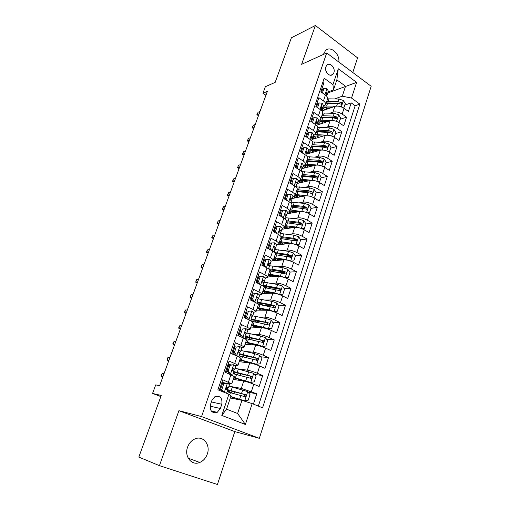 <?xml version="1.0" encoding="UTF-8"?>
<svg xmlns="http://www.w3.org/2000/svg" width="510" height="510" viewBox="0 0 510 510"><rect width="100%" height="100%" fill="white"/><g stroke="black" fill="none" stroke-linecap="round" stroke-linejoin="round"><path stroke-width="0.76" d="M338.889 62.08C339.864 53.677 330.499 45.435 325.539 50.509L323.327 54.481M187.584 447.174C184.008 456.482 191.779 466.089 199.773 462.449C203.324 460.906 205.836 458.095 207.302 454.021C210.834 444.631 202.859 434.998 194.692 439.021C191.384 440.589 189.012 443.305 187.584 447.174M325.896 66.797C324.086 71.381 329.728 77.571 332.788 74.409L333.878 72.675C335.676 68.111 330.04 61.901 326.955 65.108L325.896 66.797M352.773 72.49L357.58 57.853L315.384 25.5L291.376 37.804L275.164 82.378L265.366 86.694L262.956 93.247L265.927 95.249M259.348 438.332L371.172 86.279L326.712 52.951L201.565 416.594L259.348 438.332L234.804 431.594L178.914 410.684L159.439 465.656L217.426 484.5L234.804 431.594M159.439 465.656L138.828 457.087L161.249 395.467L152.566 393.433L160.841 396.582M322.773 82.391L323.818 83.143L320.854 91.845L325.418 95.089L323.448 100.916C325.24 102.236 325.966 103.485 325.629 104.671L323.353 106.246M323.448 100.916L318.865 97.684L315.856 106.507L320.478 109.714L318.482 115.623C320.293 116.924 321.032 118.148 320.707 119.289L318.45 120.787M318.482 115.623L313.841 112.43L310.794 121.38L315.467 124.542L313.44 130.534C315.276 131.822 316.034 133.014 315.722 134.111L313.478 135.532M313.44 130.534L308.748 127.385L305.656 136.457L310.386 139.581L308.333 145.656C310.188 146.925 310.966 148.085 310.666 149.143L308.442 150.482M308.333 145.656L303.584 142.551L300.447 151.75L305.229 154.83L303.15 160.994C305.025 162.244 305.828 163.372 305.541 164.386L303.329 165.635M303.15 160.994L298.344 157.928L295.162 167.261L300.001 170.302L297.891 176.549C299.791 177.773 300.613 178.876 300.345 179.839L298.146 181.005M297.891 176.549L293.033 173.527L289.808 182.994L294.703 185.984L292.561 192.327C294.487 193.532 295.322 194.597 295.073 195.515L292.893 196.586M292.561 192.327L287.64 189.35L284.37 198.957L289.323 201.903L287.149 208.329C289.1 209.521 289.96 210.547 289.725 211.414L287.563 212.396M287.149 208.329L282.17 205.409L278.855 215.15L283.872 218.044L281.667 224.572C283.637 225.732 284.516 226.727 284.299 227.549L282.157 228.429M281.667 224.572L276.624 221.697L273.258 231.585L278.332 234.428L276.095 241.045C278.097 242.186 278.995 243.142 278.798 243.914L276.675 244.698M276.095 241.045L270.995 238.227L267.578 248.262L272.716 251.047L270.447 257.767C272.467 258.889 273.392 259.8 273.213 260.514L271.11 261.197M270.447 257.767L265.283 255L261.815 265.181L267.017 267.916L264.715 274.737C266.762 275.833 267.705 276.707 267.546 277.37L265.442 277.944M264.715 274.737L259.482 272.021L255.963 282.361L261.228 285.039L258.895 291.962C260.967 293.027 261.936 293.868 261.796 294.468L259.666 294.939M258.895 291.962L253.597 289.304L250.021 299.797L255.357 302.417L252.985 309.442C255.089 310.488 256.077 311.278 255.963 311.827L253.77 312.177M252.985 309.442L247.624 306.848L243.99 317.5L249.396 320.063L246.987 327.197C249.116 328.211 250.136 328.963 250.034 329.441L247.72 329.67M246.987 327.197L241.555 324.66L237.87 335.478L243.34 337.977L240.898 345.219C243.053 346.207 244.099 346.908 244.022 347.329L241.485 347.406M240.898 345.219L235.397 342.745L231.655 353.736L237.195 356.165L234.715 363.515C236.901 364.478 237.966 365.134 237.915 365.492L234.989 365.364M234.715 363.515L229.137 361.112L225.337 372.274L234.205 376.52L231.712 383.934L228.047 383.507M253.419 404.124L256.766 393.816L248.166 392.228M233.242 379.37L243.735 381.072C246.591 381.633 249.945 382.685 253.789 384.234L259.144 386.491L262.682 375.577L254.464 374.385M239.196 361.679L249.741 362.973C252.603 363.432 255.937 364.459 259.737 366.046L265.028 368.36L268.515 357.612L260.635 356.77M245.055 344.244L255.657 345.136C258.525 345.512 261.84 346.507 265.602 348.12L270.823 350.504L274.259 339.915L266.673 339.38M253.54 338.449L251.71 338.321M250.837 327.063L261.483 327.567C264.358 327.853 267.661 328.822 271.377 330.467L276.528 332.909L279.913 322.479L272.601 322.218M262.765 321.867L257.48 321.676M256.53 310.131L267.227 310.258C270.109 310.456 273.392 311.4 277.064 313.076L282.157 315.575L285.492 305.299L278.415 305.286M271.11 305.273L263.147 305.254M262.14 293.441L272.882 293.205C275.776 293.32 279.034 294.232 282.667 295.94L287.697 298.497L290.987 288.367L284.134 288.577M278.53 288.749L271.951 288.953M267.673 276.987L278.46 276.394C281.354 276.426 284.599 277.312 288.195 279.053L293.161 281.66L296.406 271.683L289.744 272.098M284.656 272.41L280.079 272.697M273.022 260.776L283.955 259.826C286.856 259.781 290.082 260.642 293.639 262.408L298.548 265.072L301.741 255.236L295.264 255.835M290.286 256.294L287.595 256.543M276.573 245.004L289.368 243.499C292.275 243.378 295.488 244.213 299 246.005L303.858 248.721L307.001 239.018L300.69 239.789L298.573 236.678L293.932 235.129L280.449 233.516M295.692 240.401L294.251 240.573M281.871 229.29L294.71 227.403C297.617 227.205 300.811 228.015 304.291 229.831L309.085 232.598L312.19 223.036L305.86 223.986M300.919 224.731L300.435 224.802M287.098 213.792L299.976 211.529C302.889 211.261 306.064 212.052 309.506 213.888L314.243 216.705L317.309 207.277L310.96 208.405M292.249 198.505L305.165 195.885C308.078 195.547 311.24 196.312 314.644 198.173L319.33 201.036L322.352 191.734L315.99 193.035M301.569 195.98L299.823 196.344M297.33 183.428L310.284 180.451C313.204 180.049 316.347 180.789 319.719 182.676L324.347 185.583L327.324 176.409L320.949 177.875M308.199 180.814L304.757 181.605M302.251 168.581L315.327 165.234C318.253 164.762 321.383 165.482 324.717 167.388L329.294 170.34L332.227 161.294L325.845 162.926M307.033 153.95L320.305 150.227C323.232 149.691 326.343 150.386 329.645 152.318L334.171 155.308L337.065 146.389L330.671 148.174M312.133 139.415L325.221 135.424C328.147 134.825 331.239 135.501 334.509 137.451L338.984 140.48L341.84 131.682L335.433 133.62M316.99 125.109L330.059 120.819C332.992 120.162 336.071 120.813 339.303 122.782L343.734 125.855L346.551 117.172L340.132 119.263M290.808 182.72L289.82 182.956M285.581 198.103L284.593 198.301M280.27 213.696L279.289 213.868M274.896 229.513L273.915 229.653M269.439 245.552L268.464 245.667M263.899 261.821L262.93 261.904M258.289 278.326L257.32 278.377M252.59 295.073L251.628 295.092M246.808 312.069L245.852 312.05M240.943 329.307L239.987 329.256M235.371 346.845L234.039 346.724M230.845 364.822L228.002 364.446M152.566 393.433L155.703 384.897L159.624 385.719L267.355 91.36L262.956 93.247M220.358 408.51L221.793 404.251C222.526 397.972 220.237 395.428 214.927 396.633L211.905 400.369L210.439 404.653C209.68 410.907 211.93 413.47 217.203 412.361L220.358 408.51L210.094 406.132M333.495 89.875L332.953 84.609L324.188 78.253L217.885 389.787L228.907 394.236L230.992 395.919L226.555 409.179L237.615 413.495L241.95 400.337L252.169 403.62L262.58 407.822L359.856 104.116L351.517 98.067L342.261 96.186L345.544 86.222L336.855 79.86L333.495 89.875L328.185 91.902M332.953 84.609L338.277 68.761L356.617 82.391L351.517 98.067M252.169 403.62L245.393 424.473L221.793 415.427L228.907 394.236M329.913 113.182L332.934 112.149C335.867 111.454 338.94 112.098 342.153 114.081L346.551 117.172M321.899 110.957L334.84 106.411L332.934 112.149M325.017 127.627L328.134 126.633C331.06 126.002 334.146 126.665 337.397 128.628L341.84 131.682M320.044 142.271L323.263 141.321C326.19 140.747 329.288 141.429 332.571 143.374L337.065 146.389M314.995 157.105L318.323 156.207C321.249 155.697 324.366 156.398 327.681 158.323L332.227 161.294M309.863 172.144L313.318 171.296C316.238 170.85 319.375 171.577 322.722 173.476L327.324 176.409M304.648 187.387L308.244 186.596C311.164 186.22 314.313 186.972 317.698 188.847L322.352 191.734M299.344 202.833L303.093 202.113C306.013 201.807 309.181 202.578 312.598 204.433L317.309 207.277M293.938 218.497L297.878 217.853C300.785 217.611 303.973 218.407 307.428 220.237L312.19 223.036M278.97 215.22L279.805 215.073M288.437 234.37L292.581 233.809C295.488 233.65 298.694 234.466 302.188 236.27L307.001 239.018M273.628 230.501L274.603 230.354M282.82 250.467L287.213 250.002C290.113 249.913 293.333 250.754 296.865 252.533L301.741 255.236M268.356 245.967L269.337 245.852M277.077 266.775L281.762 266.424C284.663 266.411 287.901 267.285 291.471 269.038L296.406 271.683M271.199 283.299L276.235 283.088C279.129 283.158 282.381 284.051 285.995 285.778L290.987 288.367M265.155 300.046L270.631 299.995C273.519 300.141 276.79 301.066 280.436 302.762L285.492 305.299M258.927 316.997L264.939 317.15C267.82 317.386 271.11 318.336 274.801 319.999L279.913 322.479M252.444 334.152L259.163 334.566C262.038 334.885 265.34 335.861 269.076 337.499L274.259 339.915M245.635 351.479L253.298 352.238C256.167 352.646 259.494 353.653 263.268 355.26L268.515 357.612M238.342 368.934L247.35 370.177C250.212 370.681 253.553 371.714 257.372 373.288L262.682 375.577M225.726 383.106L221.875 382.436M229.787 386.331L241.306 388.39L256.766 393.816M258.347 406.113L355.158 105.717L351.192 102.861L344.766 105.092M334.84 106.411C337.773 105.691 340.833 106.329 344.04 108.318L348.413 111.429L351.192 102.861M219.192 390.316L222.787 379.772L231.712 383.934M230.31 397.959L241.95 400.337M178.914 410.684L201.565 416.594M315.384 25.5L301.633 64.305L326.712 52.951M327.834 92.954L356.617 82.391M334.738 98.927L342.261 96.186M237.915 365.492L240.369 358.192C240.433 357.81 239.375 357.134 237.195 356.165M244.022 347.329L246.438 340.144C246.521 339.698 245.488 338.971 243.34 337.977M250.034 329.441L252.418 322.365C252.52 321.855 251.519 321.09 249.396 320.063M255.963 311.827L258.302 304.852C258.436 304.285 257.448 303.476 255.357 302.417M264.021 292.185L264.231 291.567M261.796 294.468L264.11 287.595C264.256 286.971 263.294 286.116 261.228 285.039M269.458 275.993L269.796 274.979M267.546 277.37L269.822 270.6C269.994 269.917 269.057 269.025 267.017 267.916M274.813 260.023L275.209 258.851M273.213 260.514L275.457 253.846C275.642 253.113 274.731 252.176 272.716 251.047M280.105 244.277L280.474 243.181M278.798 243.914L281.01 237.335C281.214 236.551 280.322 235.575 278.332 234.428M285.32 228.741L285.657 227.721M284.299 227.549L286.48 221.066C286.703 220.224 285.829 219.217 283.872 218.044M290.541 213.186L290.776 212.472M289.725 211.414L291.873 205.026C292.115 204.14 291.261 203.095 289.323 201.903M295.704 197.803L295.825 197.434M303.616 196.197L295.067 195.528L297.19 189.216C297.445 188.279 296.616 187.202 294.703 185.984M300.345 179.839L302.436 173.63C302.704 172.648 301.894 171.532 300.001 170.302M305.541 164.386L307.6 158.259C307.893 157.233 307.096 156.085 305.229 154.83M310.666 149.143L312.7 143.106C313 142.029 312.228 140.856 310.386 139.581M315.722 134.111L317.724 128.163C318.042 127.041 317.29 125.836 315.467 124.542M320.707 119.289L322.683 113.418C323.015 112.257 322.282 111.027 320.478 109.714M355.158 105.717L359.856 104.116M325.629 104.671L327.573 98.876C327.917 97.678 327.203 96.415 325.418 95.089M226.555 409.179L221.793 415.427M237.615 413.495L245.393 424.473M338.277 68.761L336.855 79.86M227.473 383.259L223.762 383.864L222.462 383.635L226.166 383.036L229.57 384.432L228.378 387.963L226.657 387.326C225.892 388.135 225.853 388.856 226.542 389.5L227.626 390.195L226.58 393.299M222.334 384.011L221.416 383.781M223.762 383.864L221.856 389.487L224.037 392.273M222.462 383.635L220.556 389.245L221.856 389.487M222.417 391.623L220.556 389.245M220.167 387.466L221.072 387.721M226.064 388.792L228.378 387.963M219.51 389.385L220.951 389.748M221.168 387.447L220.25 387.211M162.339 373.409L161.683 374.111L161.268 376.342L162.339 373.409L164.016 373.702M162.824 376.96L161.268 376.342L162.939 376.654M230.705 396.786L244.628 400.815L248.211 400.165L250.021 394.638L247.662 391.584L228.99 386.147M244.628 400.815L230.781 396.557M231.259 392.878L227.307 391.151M232.076 390.985L231.508 392.668L233.223 393.439M227.097 391.776L245.323 396.799C246.209 396.028 246.19 395.295 245.272 394.6L226.274 389.277M231.508 392.668L227.434 390.768M227.415 389.959L243.793 394.319C244.838 394.995 244.889 395.728 243.952 396.531L245.323 396.799M230.067 365.3L228.76 365.122L233.727 364.758L230.067 365.3L228.187 370.84L230.609 373.977L232.503 375.328M230.609 373.977L229.302 373.779L230.322 374.353M233.727 364.758L235.773 366.027L234.6 369.501L232.904 368.787C232.171 369.578 232.139 370.292 232.815 370.929L233.86 371.701L232.681 375.194M228.429 366.097L227.511 365.887M228.76 365.122L226.88 370.649L228.187 370.84M229.302 373.779L226.88 370.649M226.255 369.591L227.16 369.826M232.566 370.719L234.6 369.501M225.637 371.407L227.83 371.873M227.281 369.476L226.363 369.265M168.274 357.229L167.605 357.969L167.21 360.124L168.274 357.229L169.964 357.453M168.759 360.761L167.21 360.124L168.899 360.366M236.819 355.617L238.833 356.943L240 353.494L238.986 352.646C238.329 352.015 238.355 351.307 239.05 350.529L239.719 350.472L240.733 351.326L241.887 347.903L239.885 346.545L236.277 347.017L234.428 352.474L236.819 355.617L235.665 355.489M236.277 347.017L239.885 346.545M234.434 348.445L233.516 348.26M234.963 346.896L233.108 352.333L234.428 352.474M235.441 355.393L233.108 352.333M232.254 351.976L233.159 352.193M239.107 352.71L240.733 351.326M231.667 353.698L234.517 354.176M233.299 351.779L232.381 351.588M174.127 341.267L172.871 343.632L173.081 344.129L174.127 341.267L175.835 341.426M174.605 344.773L173.081 344.129L174.783 344.295M242.39 329.014L245.954 328.606L242.39 329.014L240.567 334.388L242.932 337.537L244.845 338.723M242.932 337.537L242.288 337.492M245.954 328.606L247.905 330.053L246.763 333.419L245.788 332.494L245.112 332.552L245.068 334.636L246.043 335.554L244.959 338.787M240.35 331.047L239.432 330.888M241.064 328.944L239.247 334.299L240.567 334.388M241.306 337.046L239.247 334.299M238.164 334.617L239.738 334.962M240.42 336.638L241.007 336.651M239.273 334.343L238.317 334.165M245.355 334.809L246.763 333.419M179.902 325.52L178.64 327.898L178.87 328.338L179.902 325.52L181.617 325.609M180.381 329.001L178.87 328.338L180.585 328.44M248.415 311.285L251.927 310.934L248.415 311.285L246.617 316.576L248.956 319.732L250.416 320.573M251.927 310.934L253.833 312.464L252.711 315.786L251.768 314.791L251.079 314.842L251.054 316.901L252.004 317.889L250.984 320.898M246.183 313.911L245.265 313.765M247.082 311.266L245.284 316.538L246.617 316.576M247.082 318.967L245.284 316.538M244.041 317.526L246.336 317.953M245.807 317.239L244.162 316.997M251.455 317.163L252.711 315.786M185.602 309.978L184.9 310.832L184.582 312.764L185.602 309.978L187.329 310.003M186.073 313.44L184.582 312.764L186.309 312.796M233.739 377.891L250.671 382.423L254.209 381.837L255.988 376.393L253.661 373.326L235.046 368.175M250.671 382.423L233.86 377.547M233.178 373.722L251.379 378.445C252.227 377.687 252.201 376.966 251.302 376.291L233.803 371.548M233.242 373.543L233.918 373.875M235.684 374.295L233.401 373.059M233.739 372.07L249.811 376.061C250.837 376.718 250.907 377.438 250.002 378.235L251.379 378.445M239.732 360.085L256.626 364.306L260.113 363.783L261.872 358.422L259.571 355.349L254.7 353.691L241.02 350.472M246.508 355.744L246.018 357.523M256.626 364.306L239.872 359.658M239.177 355.929L257.346 360.372C258.162 359.62 258.124 358.912 257.238 358.25L239.891 353.812M239.987 356.082L239.286 355.61M239.687 354.418L255.746 358.084L256.549 359.435M245.629 342.541L262.491 346.462L265.933 346.003L267.661 340.718L265.391 337.639L260.553 336.001L246.897 333.024M250.939 337.849L252.214 338.965L251.915 339.864M262.491 346.462L257.639 344.811L245.801 342.038M250.308 344.69L250.467 344.199L249.683 343.389M245.087 338.404L263.224 342.567C264.001 341.827 263.957 341.126 263.09 340.476L245.788 336.319M245.552 337.021L260.508 340.062L261.585 340.368L262.401 341.649M267.17 328.829L271.664 328.485L273.373 323.276L271.122 320.191L266.322 318.565L252.686 315.837M254.853 320.178L255.669 320.586C257.167 321.325 257.881 321.88 257.799 322.25L257.728 322.467M266.277 328.548L251.443 325.246M268.266 328.88L263.447 327.248L251.64 324.679M256.09 327.312L253.929 325.769L253.457 327.19M251.468 321.204L269.006 325.023C269.758 324.296 269.701 323.608 268.853 322.97L251.602 319.081M251.328 319.878L256.007 320.407L266.265 322.626L267.342 322.919L268.158 324.13M253.572 325.597L253.929 325.769M257.818 293.524L253.005 293.843L257.818 293.524L259.673 295.143L258.57 298.414L257.658 297.349L256.963 297.4L256.957 299.427L257.869 300.486L256.925 303.284M251.927 297.018L251.016 296.897M254.343 293.817L252.577 299.026L254.873 302.181M253.005 293.843L251.239 299.045L252.577 299.026M252.781 301.155L251.239 299.045M252.169 300.313L250.863 300.212M257.429 299.772L258.57 298.414M191.224 294.646L189.956 297.049L190.217 297.387L191.224 294.646L192.965 294.601M191.696 298.082L190.217 297.387L191.958 297.362M262.051 309.073L259.902 309.328M273.284 311.553L277.319 311.221L278.995 306.089L276.777 302.997L272.008 301.391L258.188 298.879M259.405 303.023L263.096 305.248M273.959 311.559L269.172 309.946L257.391 307.568M268.183 310.329L257.174 308.212M261.235 310.188L259.507 309.124L259.163 310.163M258.149 304.298L274.705 307.74C275.425 307.02 275.368 306.351 274.533 305.726L270.931 304.636L257.327 302.092M257.027 302.985L261.713 303.393L271.945 305.439L273.016 305.719L273.832 306.867M257.945 308.295L259.507 309.124M263.619 276.375L258.844 276.688L263.619 276.375L265.423 278.071L264.339 281.297L263.46 280.168L262.758 280.213L262.765 282.215L263.651 283.337L262.777 285.931M257.595 280.366L256.677 280.264M260.189 276.611L258.442 281.743L260.578 284.707M258.844 276.688L257.104 281.807L258.442 281.743M258.391 283.598L257.104 281.807M263.3 282.629L264.339 281.297M196.777 279.512L196.057 280.423L195.783 282.221L196.777 279.512L198.53 279.41M197.242 282.923L195.783 282.221L197.536 282.126M265.946 259.654L264.594 259.781L262.88 264.824L264.231 264.715L265.946 259.654L269.331 259.475L271.097 261.254L270.026 264.429L269.178 263.236L268.47 263.275L268.496 265.257L269.344 266.437L268.541 268.834L271.881 269.203L272.933 266.086L269.07 265.735L270.026 264.429M263.173 263.957L262.261 263.874M264.231 264.715L266.195 267.489M263.925 266.29L262.88 264.824M202.253 264.569L201.526 265.519L200.985 267.004L201.272 267.246L202.253 264.569L204.019 264.409M202.719 267.967L201.272 267.246L203.037 267.093M271.62 242.951L270.262 243.117L268.572 248.089L269.924 247.936L271.62 242.951L274.96 242.824L276.681 244.679L275.63 247.809L274.807 246.553L274.099 246.585L274.138 248.542L274.96 249.792L274.214 251.991M268.681 247.777L267.763 247.707M269.924 247.936L271.734 250.512M269.376 249.237L268.572 248.089M274.731 249.09L275.63 247.809M207.666 249.823L206.926 250.805L206.391 252.272L206.697 252.463L207.666 249.823L209.438 249.6M208.125 253.196L206.697 252.463L208.469 252.252M277.21 226.491L275.853 226.701L274.182 231.597L275.54 231.4L277.21 226.491L280.513 226.415L282.189 228.34L281.15 231.425L280.36 230.118L279.652 230.137L279.697 232.076L280.494 233.376L279.811 235.397M274.342 231.827L273.653 231.808M275.54 231.4L277.191 233.784M274.75 232.42L274.182 231.597M280.309 232.681L281.15 231.425M213.83 237.603L212.045 237.877L213.46 238.616L211.726 237.724L212.045 237.877L213.001 235.269L214.786 234.989M211.726 237.724L213.001 235.269M282.719 210.267L281.354 210.515L279.709 215.347L281.074 215.105L282.719 210.267L285.976 210.241L287.621 212.237L286.594 215.277L285.829 213.913L285.122 213.932L285.179 215.845L285.944 217.203L285.326 219.039M281.074 215.105L282.572 217.298M280.054 215.845L279.709 215.347M285.804 216.508L286.594 215.277M218.707 224.266L216.992 223.361L217.33 223.469L218.274 220.894L220.065 220.562M218.726 224.221L217.33 223.469L219.121 223.144M216.992 223.361L218.274 220.894M267.623 292.173L267.712 292.581L265.538 293.001M279.212 294.499L282.884 294.206L284.535 289.151L282.342 286.053L277.606 284.465L263.651 282.183M264.295 286.25L267.495 288.124M279.569 294.493L274.813 292.893L263.064 290.706M273.048 293.199L262.822 291.42M264.052 292.083L265.563 291.784M266.112 293.352L265.009 292.714L264.786 293.384M264.129 287.532L280.322 290.713C281.01 290.005 280.946 289.342 280.124 288.724L276.548 287.659L262.969 285.351M263.23 286.263L277.536 288.501L278.607 288.775L279.416 289.865M262.809 291.452L265.009 292.714M284.994 277.682L288.367 277.44L289.999 272.461L287.831 269.356L283.126 267.782L272.933 266.086M269.803 270.153L271.479 271.224M285.096 277.676L280.379 276.088L268.649 274.087M278.192 276.407L268.387 274.865M269.599 276.076L270.938 275.795L270.402 275.062M272.321 275.387L272.933 276.7M270.925 276.809L270.332 276.841M269.701 270.957L285.855 273.934C286.518 273.233 286.448 272.582 285.638 271.977L282.081 270.931L271.881 269.203M269.58 269.777L283.05 271.811L284.115 272.072L284.918 273.105M268.266 275.234L270.434 276.535M290.655 261.094L293.779 260.916L295.386 256.007L293.237 252.896L288.564 251.341L274.966 249.511M275.298 254.331L275.795 254.688M290.266 260.954L285.855 259.533L274.157 257.709M283.343 259.883L273.876 258.544M293.779 260.916L290.751 261.126M275.215 260.266L276.248 259.953L274.737 258.583M276.649 258.812L278.358 260.31M275.196 254.624L291.306 257.391C291.943 256.702 291.867 256.058 291.076 255.465L287.538 254.445L274.928 252.603M275.489 253.534L288.488 255.357L289.546 255.612L290.343 256.587M273.64 259.239L275.712 260.54M295.111 244.36L291.261 243.206L279.588 241.555M288.469 243.601L279.289 242.46L281.412 244.43M296.24 244.743L299.109 244.628L300.69 239.789M299.109 244.628L296.482 244.838M281.794 242.632L283.318 244.207M280.615 238.514L296.68 241.09L296.431 239.19L292.918 238.189L280.902 236.57M281.679 242.97L280.946 242.537M280.946 237.52L293.843 239.145L294.895 239.381L295.685 240.312M278.945 243.474L280.525 244.539M301.748 228.639L304.362 228.569L305.923 223.801L303.826 220.683L299.217 219.153L285.766 217.738M299.886 228.015L296.584 227.116L284.943 225.637M293.562 227.568L284.625 226.599M304.362 228.569L302.143 228.792M286.614 228.588L284.484 227.001M287.13 226.727L286.875 227.473L288.131 228.365M285.957 222.634L301.971 225.018L301.716 223.15L298.222 222.169L286.531 220.741M286.875 227.473L285.504 226.599M286.263 221.722L299.128 223.157L300.173 223.386L300.951 224.26M284.095 227.855L285.364 228.773M288.15 194.272L286.779 194.565L285.16 199.327L286.531 199.047L288.15 194.272L291.369 194.297L292.969 196.363L291.962 199.359L291.223 197.937L290.515 197.95L290.585 199.844L291.318 201.259L290.764 202.916M286.531 199.047L287.876 201.042M291.21 200.564L291.962 199.359M223.903 210.088L222.194 209.183L222.545 209.247L223.476 206.703L225.28 206.314M223.928 210.012L222.545 209.247L224.349 208.864M222.194 209.183L223.476 206.703M307.186 212.766L309.544 212.74L311.081 208.035L309.009 204.912L304.432 203.401L291.006 202.183M294.818 211.325L294.461 212.498M304.591 211.924L290.228 209.935M298.611 211.771L289.884 210.955M309.544 212.74L307.715 212.982M291.471 213.021L289.552 211.701M292.383 211.038L292 212.185L292.861 212.778M291.223 206.977L307.192 209.176L306.924 207.334L303.444 206.371L291.847 205.116M292 212.185L290.184 210.942M291.497 206.148L304.336 207.391L305.375 207.615L306.147 208.443M288.838 212.128L290.203 213.244M290.643 183.504L291.905 183.211L293.505 178.506L296.686 178.583L298.248 180.712L297.247 183.67L296.539 182.191L295.832 182.197L295.908 184.072L296.616 185.538L296.119 187.023M291.905 183.211L293.103 185.009M293.505 178.506L292.128 178.838L290.56 183.453M296.539 184.849L297.247 183.67M229.022 196.082L227.333 195.183L227.696 195.202L228.614 192.691L230.424 192.251M229.06 195.98L227.696 195.202L229.506 194.769M227.333 195.183L228.614 192.691M312.553 197.115L314.651 197.128L316.168 192.487L314.115 189.363L309.57 187.865L296.176 186.845M299.663 195.783L299.638 197.007M309.232 196.082L295.43 194.45M314.651 197.128L313.21 197.408M296.202 197.701L294.136 196.299M297.572 195.566L297.056 197.109L297.54 197.434M296.412 191.537L307.989 192.659L312.337 193.551L312.056 191.734L308.601 190.797L297.03 189.694M297.056 197.109L295.022 195.636M296.661 190.791L310.507 192.06L312.056 191.734M293.479 196.465L295.029 197.944M296.151 167.879L297.209 167.605L298.784 162.964L301.926 163.085L303.45 165.278L302.468 168.198L301.786 166.668L301.072 166.662L301.161 168.517L301.844 170.04L301.404 171.354M297.209 167.605L298.261 169.205M298.784 162.964L297.406 163.334L295.908 167.726M301.792 169.352L302.468 168.198M234.084 182.255L232.407 181.356L232.783 181.337L233.688 178.857L235.512 178.36M234.135 182.121L232.783 181.337L234.6 180.852M232.407 181.356L233.688 178.857M317.851 181.694L319.687 181.732L321.185 177.161L319.158 174.031L314.638 172.546L301.716 171.672M304.234 180.451L304.738 181.726M313.816 180.489L300.568 179.182M308.569 180.846L299.982 180.336M300.849 182.618L298.516 180.916M302.685 180.31L302.169 182.319M301.537 176.307L313.076 177.27L317.411 178.149L317.118 176.358L313.682 175.44L302.143 174.49M302.041 182.236L299.784 180.483M301.761 175.644L315.569 176.721L317.118 176.358M298.171 180.999L299.835 182.854M319.687 181.732L318.501 182M301.557 152.464L302.436 152.216L303.985 147.639L307.09 147.811L308.575 150.067L307.606 152.943L306.956 151.362L306.242 151.349L306.994 154.759L306.612 155.907M302.436 152.216L303.348 153.618M303.985 147.639L302.608 148.047L301.187 152.222M306.963 154.071L307.606 152.943M239.082 168.6L237.418 167.701L238.699 165.189L240.529 164.647M239.139 168.44L237.8 167.637L239.63 167.101M237.418 167.701L238.699 165.189M323.072 166.496L324.653 166.553L326.132 162.04L324.124 158.91L319.642 157.437L307.275 156.697M308.62 165.329L309.608 166.7M318.336 165.138L305.63 164.124M313.465 165.712L307.983 165.278L303.265 165.826M306.587 161.287L318.1 162.097L322.416 162.958L322.11 161.192L318.693 160.293L307.186 159.496M303.208 166.005L305.439 167.764M306.759 167.427L304.432 165.444M306.784 160.701L320.554 161.593L322.11 161.192M303.138 166.196L304.61 167.975M324.653 166.553L323.684 166.795M306.873 137.266L307.587 137.043L309.117 132.53L312.184 132.74L313.637 135.061L312.681 137.891L312.05 136.266L311.342 136.246L312.075 139.689L311.744 140.677M307.587 137.043L308.359 138.248M309.117 132.53L307.734 132.976L306.382 136.941M312.063 139L312.681 137.891M244.022 155.11L242.365 154.211L243.652 151.693L245.488 151.1M244.086 154.925L242.766 154.116L244.602 153.529M242.365 154.211L243.652 151.693M328.217 151.508L329.556 151.578L331.015 147.129L329.026 143.998L324.57 142.532L312.63 141.933M312.853 150.424L314.287 151.916M322.785 150.036L310.615 149.271M318.316 150.788L312.962 150.431L308.238 151.075M311.572 146.466L323.047 147.135L327.35 147.976L327.037 146.23L323.64 145.35L312.165 144.706M308.091 151.521L310.01 153.115M311.336 152.745L309.168 150.724M311.744 145.956L325.476 146.676L327.037 146.23M308.053 151.623L309.347 153.306M329.556 151.578L328.772 151.795M312.107 122.266L312.668 122.075L314.179 117.632L317.214 117.88L318.629 120.258L317.685 123.057L317.08 121.38L316.372 121.348L317.086 124.823L316.806 125.658M312.668 122.075L313.306 123.082M314.179 117.632L312.789 118.11L311.514 121.864M317.092 124.134L317.685 123.057M248.899 141.786L247.254 140.894L248.536 138.363L250.384 137.725M248.976 141.57L247.662 140.754L249.505 140.116M247.254 140.894L248.536 138.363M333.298 136.737L334.388 136.807L335.829 132.415L333.865 129.285L329.434 127.838L317.787 127.366M317.054 135.762L318.858 137.362M327.165 135.169L315.409 134.614M323.104 136.068L317.864 135.781L313.146 136.514M316.487 131.848L327.936 132.37L332.214 133.199L331.895 131.478L328.517 130.611L317.073 130.107M312.904 137.228L314.562 138.669M315.894 138.267L313.873 136.208M316.633 131.414L330.333 131.956L331.895 131.478M312.904 137.241L314.039 138.828M334.388 136.807L333.769 136.992M317.252 107.476L317.679 107.317L319.171 102.931L322.167 103.224L323.55 105.659L322.62 108.42L322.033 106.698L321.332 106.66L321.797 110.848M317.679 107.317L318.189 108.126M319.171 102.931L317.781 103.441L316.57 107.004M322.052 109.478L322.62 108.42M253.712 128.628L252.08 127.73L253.368 125.199L255.223 124.51M253.801 128.386L252.501 127.557L254.356 126.875M252.08 127.73L253.368 125.199M322.314 92.884L324.092 88.434L327.057 88.772L328.402 91.258L327.484 93.98L326.923 92.214L326.228 92.17L326.725 96.237M322.626 92.763L323.002 93.368M324.092 88.434L322.702 88.982L321.555 92.342M326.942 95.013L327.484 93.98M258.474 115.623L256.849 114.731L258.137 112.187L259.998 111.454M258.57 115.356L257.282 114.52L259.144 113.794M256.849 114.731L258.137 112.187M338.296 122.164L339.156 122.234L340.578 117.906L338.634 114.769L334.235 113.335L322.773 112.997M321.338 121.335L323.346 123.025M331.545 120.551L319.961 120.181M327.841 121.546L322.709 121.329L317.985 122.158M321.338 117.427L332.756 117.81L337.014 118.62L336.683 116.917L333.33 116.076L321.912 115.713M317.781 123.241L319.088 124.421M320.427 123.981L318.54 121.89M321.459 117.064L335.121 117.44L336.683 116.917M317.685 123.044L318.693 124.555M339.156 122.234L338.685 122.387M343.23 107.801L343.861 107.859L345.264 103.581L343.338 100.451L338.965 99.029L327.592 98.825M325.66 107.132L327.771 108.891M336.045 106.144L324.016 106.01M332.526 107.221L327.484 107.075L322.766 107.986M326.119 103.198L337.505 103.441L341.745 104.238L341.413 102.561L338.073 101.732L326.693 101.503M322.626 109.484L323.576 110.364M324.927 109.892L323.168 107.776M326.221 102.905L339.845 103.116L341.413 102.561M322.358 108.91L323.302 110.466M343.861 107.859L343.523 107.973M330.059 120.819L328.134 126.633M325.221 135.424L323.263 141.321M320.305 150.227L318.323 156.207M315.327 165.234L313.318 171.296M310.284 180.451L308.244 186.596M305.165 195.885L303.093 202.113M299.976 211.529L297.878 217.853M294.71 227.403L292.581 233.809M289.368 243.499L287.213 250.002M283.955 259.826L281.762 266.424M278.46 276.394L276.235 283.088M272.882 293.205L270.631 299.995M267.227 310.258L264.939 317.15M261.483 327.567L259.163 334.566M255.657 345.136L253.298 352.238M249.741 362.973L247.35 370.177M243.735 381.072L241.306 388.39M253.789 384.234L251.385 391.591M344.04 108.318L342.153 114.081M339.303 122.782L337.397 128.628M334.509 137.451L332.571 143.374M329.645 152.318L327.681 158.323M324.717 167.388L322.722 173.476M319.719 182.676L317.698 188.847M314.644 198.173L312.598 204.433M309.506 213.888L307.428 220.237M304.291 229.831L302.188 236.27M299 246.005L296.865 252.533M293.639 262.408L291.471 269.038M288.195 279.053L285.995 285.778M282.667 295.94L280.436 302.762M277.064 313.076L274.801 319.999M271.377 330.467L269.076 337.499M265.602 348.12L263.268 355.26M259.737 366.046L257.372 373.288M230.953 374.633L228.429 382.105M211.369 401.944L221.793 404.251M227.377 383.278L224.304 392.381M244.723 400.796L247.726 391.661M231.189 390.462L232.35 387.001M229.704 394.88L230.456 392.649M241.561 393.389L242.722 389.889M239.668 399.113L240.828 395.601M243.793 394.319L245.272 394.6M233.637 364.778L230.552 373.894M233.197 368.673L233.561 368.724M239.796 346.558L236.761 355.54M239.286 350.427L239.719 350.472M245.865 328.612L242.875 337.461M245.284 332.463L245.788 332.494M251.844 310.941L248.893 319.655M251.201 314.778L251.768 314.791M250.761 382.404L253.719 373.409M238.125 372.931L237.507 374.773M236.257 378.496L235.824 379.791M237.265 372.357L238.406 368.953M235.391 377.942L236.538 374.518M247.611 375.099L248.752 371.656M245.75 380.74L246.891 377.279M249.811 376.061L251.302 376.291M256.715 364.293L259.628 355.425M244.086 355.145L243.499 356.892M242.244 360.627L241.791 361.998M243.251 354.526L244.379 351.167M241.402 360.028L242.537 356.656M253.578 357.083L254.7 353.691M251.736 362.642L252.864 359.231M255.746 358.084L257.238 358.25M262.58 346.449L265.449 337.716M249.957 337.62L249.403 339.278M248.147 343.026L247.662 344.467M249.148 336.957L250.257 333.648M247.324 342.376L248.44 339.054M259.45 339.341L260.553 336.001M257.639 344.811L258.748 341.458M261.585 340.368L263.09 340.476M268.356 328.873L271.18 320.267M255.669 320.586L255.223 321.918M254.955 319.649L256.052 316.385M253.164 324.985L254.26 321.708M265.232 321.861L266.322 318.565M263.447 327.248L264.543 323.946M267.342 322.919L268.853 322.97M257.728 293.53L254.828 302.118M257.027 297.362L257.658 297.349M258.768 308.423L260.291 309.162M274.048 311.553L276.834 303.074M261.222 304.017L260.954 304.814M260.68 302.589L261.757 299.376M258.914 307.849L259.998 304.623M270.931 304.636L272.008 301.391M269.172 309.946L270.255 306.688M273.016 305.719L274.533 305.726M263.53 276.382L260.693 284.765M262.777 280.2L263.46 280.168M269.248 259.482L266.488 267.642M268.445 263.3L269.178 263.236M274.877 242.83L272.193 250.767M274.036 246.642L274.807 246.553M280.43 226.415L277.816 234.135M279.55 230.233L280.36 230.118M285.9 210.241L283.356 217.751M284.988 214.06L285.829 213.913M264.046 292.115L265.716 292.957M279.652 294.487L282.4 286.129M264.97 292.064L265.092 291.701M266.322 285.778L267.387 282.61M264.582 290.961L265.653 287.78M276.548 287.659L277.606 284.465M274.813 292.893L275.878 289.686M278.607 288.775L280.124 288.724M285.179 277.669L287.882 269.433M270.345 276.031L270.612 275.228M270.166 274.316L271.218 271.18M282.081 270.931L283.126 267.782M280.379 276.088L281.424 272.926M284.115 272.072L285.638 271.977M290.63 261.082L293.295 252.979M275.642 260.227L275.935 259.354M277.363 252.871L278.396 249.792M275.674 257.907L276.713 254.815M287.538 254.445L288.564 251.341M285.855 259.533L286.888 256.409M289.546 255.612L291.076 255.465M296.023 244.666L298.624 236.755M280.921 244.488L281.182 243.697M282.769 236.767L283.789 233.733M281.106 241.734L282.126 238.686M292.918 238.189L293.932 235.129M291.261 243.206L292.275 240.127M294.895 239.381L296.431 239.19M301.34 228.486L303.877 220.76M286.231 228.646L286.365 228.25M288.099 220.887L289.1 217.897M286.454 225.79L287.462 222.781M298.222 222.169L299.217 219.153M296.584 227.116L297.585 224.081M300.173 223.386L301.716 223.15M291.293 194.297L288.819 201.603M290.356 198.116L291.223 197.937M306.58 212.53L309.06 204.994M293.352 205.237L294.34 202.285M291.733 210.063L292.727 207.098M303.444 206.371L304.432 203.401M301.837 211.248L302.825 208.258M305.375 207.615L306.924 207.334M296.603 178.583L294.206 185.685M295.653 182.401L296.539 182.191M311.75 196.803L314.166 189.446M298.535 189.797L299.51 186.889M296.935 194.559L297.916 191.639M308.601 190.797L309.57 187.865M307.014 195.604L307.989 192.659M301.85 163.085L299.51 169.989M300.881 166.904L301.786 166.668M316.844 181.299L319.209 174.108M303.641 174.567L304.604 171.698M302.067 179.265L303.036 176.383M313.682 175.44L314.638 172.546M312.114 180.177L313.076 177.27M307.014 147.804L304.744 154.517M306.038 151.623L306.956 151.362M321.874 166.005L324.175 158.986M307.728 165.259L307.026 167.356M308.684 159.553L309.634 156.723M307.128 164.188L308.085 161.345M318.693 160.293L319.642 157.437M317.15 164.966L318.1 162.097M312.114 132.734L309.901 139.262M311.125 136.552L312.05 136.266M326.827 150.922L329.077 144.075M312.7 150.418L311.986 152.56M313.656 144.738L314.594 141.946M312.12 149.309L313.063 146.504M323.64 145.35L324.57 142.532M322.116 149.959L323.047 147.135M317.137 117.874L314.989 124.223M316.149 121.692L317.08 121.38M331.717 136.049L333.91 129.361M317.507 136.081L316.876 137.968M318.559 130.12L319.483 127.366M317.048 134.634L317.972 131.867M328.517 130.611L329.434 127.838M327.012 135.163L327.936 132.37M322.09 103.218L320.006 109.389M321.109 107.03L322.033 106.698M326.98 88.759L324.953 94.758M325.998 92.565L326.923 92.214M336.536 121.374L338.678 114.846M322.224 122.011L321.702 123.56M323.397 115.706L324.309 112.984M321.906 120.156L322.824 117.427M333.33 116.076L334.235 113.335M331.851 120.532L332.756 117.81M341.292 106.896L343.389 100.527M326.878 108.12L326.464 109.35M328.172 101.477L329.071 98.793M326.7 105.87L327.605 103.173M338.073 101.732L338.965 99.029M336.632 106.093L337.505 103.441M188.203 458.178L199.773 462.449M330.818 75.219L332.788 74.409M211.172 410.901L217.203 412.361M233.95 393.643L234.606 391.699M232.369 398.38L232.713 397.36M240.031 375.449L240.65 373.6M238.438 380.211L238.782 379.179M244.417 362.317L244.768 361.265M256.058 360.219L257.346 360.372M262.07 342.478L263.224 342.567M267.96 324.978L269.006 325.023M273.742 307.734L274.705 307.74M267.712 292.581L267.833 292.211M279.416 290.738L280.322 290.713M273.079 276.516L273.392 275.572M285.001 273.978L285.855 273.934M278.492 260.304L278.874 259.163M290.502 257.461L291.306 257.391M283.891 244.143L284.274 242.996M295.921 241.179L296.68 241.09M289.215 228.206L289.597 227.046M301.263 225.127L301.971 225.018M306.529 209.291L307.192 209.176M311.712 193.679L312.337 193.551M316.825 178.283L317.411 178.149M321.867 163.098L322.416 162.958M326.833 148.117L327.35 147.976M331.729 133.346L332.214 133.199M336.562 118.766L337.014 118.62M341.324 104.384L341.745 104.238"/></g></svg>
